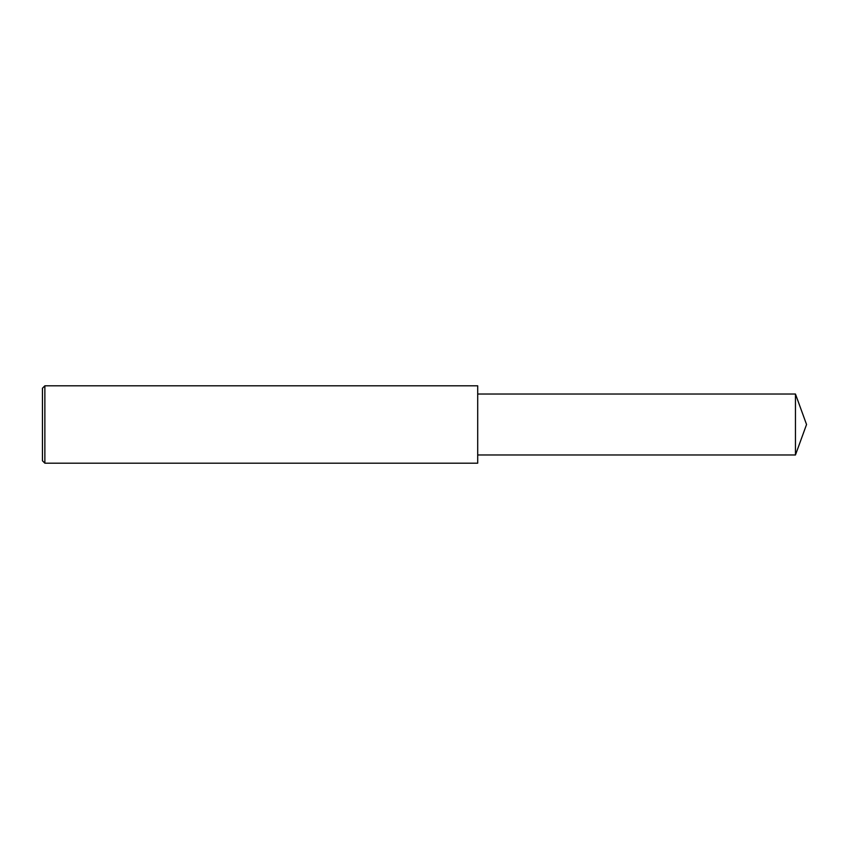 <?xml version="1.0" encoding="UTF-8"?>
<svg xmlns="http://www.w3.org/2000/svg" width="849" height="849" viewBox="0 0 849 849"><rect width="100%" height="100%" fill="white"/><g stroke="black" fill="none" stroke-linecap="round" stroke-linejoin="round"><path stroke-width="1.27" d="M44.87 385.807L42.45 388.226L42.45 460.774L44.87 463.193L44.87 385.807L477.7 385.807L477.7 463.193L44.87 463.193M795.46 394.032L795.46 454.968L806.55 424.5L795.46 394.032L477.7 394.032M795.46 454.968L477.7 454.968"/></g></svg>
